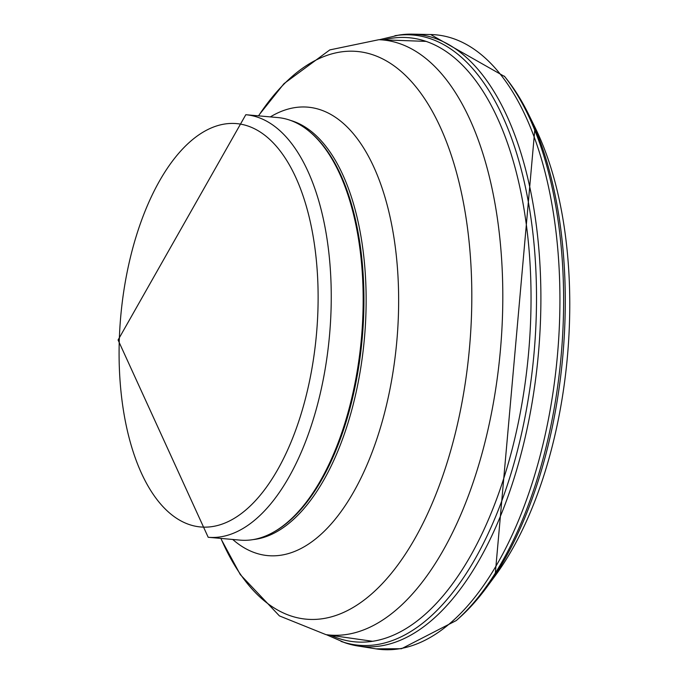 <?xml version="1.0" encoding="UTF-8"?>
<svg xmlns="http://www.w3.org/2000/svg" width="683" height="683" viewBox="0 0 683 683"><rect width="100%" height="100%" fill="white"/><g stroke="black" fill="none" stroke-linecap="round" stroke-linejoin="round"><path stroke-width="1.02" d="M326.389 634.695L344.727 642.677A307.29 149.142 -84.9 0 0 357.772 645.973L375.949 648.85L401.519 648.722L456.27 620.557L458.908 618.217A303.944 147.519 -84.9 0 0 486.612 587.423A303.944 147.519 -84.9 0 0 528.668 114.462A303.944 147.519 -84.9 0 0 506.871 79.33L504.686 76.564L430.631 34.534L412.233 34.15A307.29 149.142 -84.9 0 0 398.804 35.089L379.347 39.716M357.772 645.973A307.29 149.142 -84.9 0 0 382.907 645.555A307.29 149.142 -84.9 0 0 540.176 327.994A307.29 149.142 -84.9 0 0 412.233 34.15M245.803 114.718L277.708 117.553A212.123 102.954 95.1 0 1 309.587 131.623A212.123 102.954 95.1 0 1 361.452 337.965A212.123 102.954 95.1 0 1 273.96 531.903A212.123 102.954 95.1 0 1 240.1 540.125L208.195 537.282L118.074 340.006L245.803 114.718A212.123 102.954 95.1 0 1 329.539 335.122A212.123 102.954 95.1 0 1 208.195 537.282M309.587 131.623L310.56 132.442A211.346 102.578 95.1 0 1 362.238 338.034A211.346 102.578 95.1 0 1 275.07 531.272L273.96 531.903M528.702 114.531L535.002 127.354L495.081 575.923A288.072 139.81 -84.9 0 0 534.943 127.226M456.261 620.557A306.855 148.928 -84.9 0 0 561.144 355.732A306.855 148.928 -84.9 0 0 504.677 76.556A306.855 148.928 -84.9 0 0 504.344 76.146M375.949 648.85A308.545 149.748 -84.9 0 0 399.845 648.705A308.545 149.748 -84.9 0 0 559.138 330.939A308.545 149.748 -84.9 0 0 430.631 34.534M340.996 641.38A306.308 148.663 -84.9 0 0 379.338 644.18A306.308 148.663 -84.9 0 0 536.309 313.77A306.308 148.663 -84.9 0 0 394.902 35.712M330.683 635.292A303.261 147.186 -84.9 0 0 375.727 640.748A303.261 147.186 -84.9 0 0 530.99 306.146A303.261 147.186 -84.9 0 0 383.675 39.879M119.312 339.579A202.475 98.267 95.1 0 1 274.028 143.703A202.475 98.267 95.1 0 1 262.46 492.469A202.475 98.267 95.1 0 1 119.312 339.579M290.599 120.43A211.346 102.578 95.1 0 1 364.432 338.23A211.346 102.578 95.1 0 1 253.299 539.57M270.34 116.904A225.125 109.263 95.1 0 1 396.823 341.116A225.125 109.263 95.1 0 1 232.732 539.468M258.533 115.845L259.549 114.334A284.99 138.316 95.1 0 1 448.663 147.673A284.99 138.316 95.1 0 1 413.685 540.671A284.99 138.316 95.1 0 1 221.651 540.091L220.916 538.417M425.987 41.381L378.877 39.699A298.736 144.984 95.1 0 1 500.391 350.336A298.736 144.984 95.1 0 1 325.928 634.627L279.424 615.904L240.314 574.625L221.651 540.091M495.081 575.923L486.612 587.423M378.877 39.699L329.795 49.91L284.008 83.633L259.549 114.334M372.594 641.294L325.928 634.627"/></g></svg>
